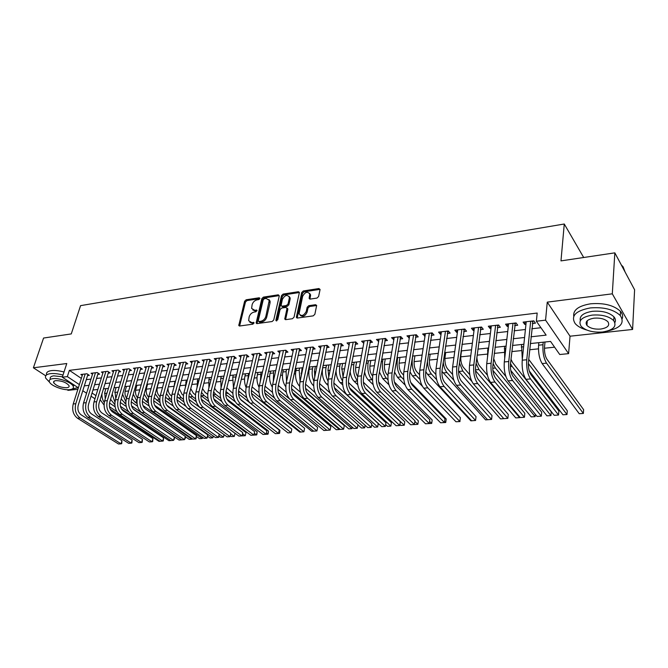 <?xml version="1.0" encoding="UTF-8"?>
<svg xmlns="http://www.w3.org/2000/svg" width="668" height="668" viewBox="0 0 668 668"><rect width="100%" height="100%" fill="white"/><g stroke="black" fill="none" stroke-linecap="round" stroke-linejoin="round"><path stroke-width="1" d="M259.902 298.538L259.251 297.761L246.141 299.782L244.605 301.26L238.777 325.458L239.687 326.001L252.913 324.172L254.024 322.711L251.636 322.544L248.646 320.732L249.156 316.857C250.016 314.261 251.686 312.657 254.166 312.056L255.877 311.806L256.988 310.361L254.608 310.211L251.611 308.407L252.128 304.625C252.98 302.061 254.633 300.466 257.105 299.849L258.817 299.581L259.902 298.538M316.966 298.087L318.603 296.525L320.039 289.678L318.978 288.534L303.297 290.956L301.694 292.5L296.333 317.358L297.377 318.043L313.217 315.864L314.87 314.286L316.657 305.435L315.572 304.708L308.783 305.685L307.155 307.247L306.261 311.38C303.748 315.855 301.351 316.624 299.089 313.701L302.629 296.341C305.167 291.899 307.547 291.139 309.777 294.07L309.134 298.387L310.194 299.089L316.966 298.087M614.836 252.855L634.6 289.77L632.596 329.458L612.305 293.828L614.836 252.855L560.978 260.887L564.268 224.005L80.569 305.643L71.267 333.916L43.57 338.041L33.4 367.792L66.775 363.526L62.308 377.203L67.343 376.61L69.372 370.348L537.181 313.05L536.379 321.241L545.572 320.156L568.61 353.639L559.751 354.516L550.549 341.423L530.3 343.569M612.305 293.828L547.267 302.136L545.572 320.156M279.274 295.941L278.297 294.813L263.401 297.118L261.839 298.613L256.145 323.011L257.096 323.596L272.135 321.525L273.738 319.997L279.274 295.941M283.098 294.079L298.379 291.716L299.414 292.384L294.037 317.175L292.409 318.728L285.77 319.646L284.752 318.987L286.989 308.574L285.996 307.422L281.654 308.048L280.051 309.585L277.713 319.838L275.901 320.089L281.512 295.598L283.098 294.079L283.933 294.889L299.206 292.542L298.379 291.716M33.4 367.792L45.741 375.817M67.084 389.711L68.044 390.346L77.88 389.285M87.55 375.583L89.328 375.374L86.965 373.763L80.861 374.489L82.273 375.441M97.804 374.389L99.615 374.172L97.261 372.544L91.065 373.278L92.493 374.255M108.224 373.17L110.061 372.953L107.715 371.308L101.427 372.051L102.872 373.061M118.795 371.926L120.657 371.709L118.319 370.055L111.94 370.807L113.41 371.842M129.525 370.673L131.421 370.448L129.091 368.778L122.611 369.546L124.114 370.615M140.422 369.396L142.351 369.17L140.029 367.483L133.45 368.26L134.978 369.362M151.494 368.101L153.448 367.876L151.143 366.164L144.455 366.957L146.008 368.093M162.733 366.782L164.72 366.557L162.424 364.828L155.636 365.63L157.214 366.807M174.148 365.446L176.168 365.212L173.889 363.467L166.983 364.285L168.595 365.505M185.746 364.093L187.8 363.851L185.529 362.089L178.523 362.924L180.151 364.177M197.528 362.716L199.615 362.465L197.361 360.695L190.238 361.538L191.9 362.833M209.501 361.313L211.622 361.062L209.385 359.267L202.145 360.127L203.84 361.463M221.676 359.885L223.822 359.635L221.601 357.823L214.244 358.691L215.964 360.085M234.042 358.44L236.23 358.182L234.025 356.353L226.544 357.238L228.297 358.674M246.617 356.962L248.838 356.704L246.651 354.85L239.044 355.752L240.831 357.246M259.393 355.468L261.656 355.209L259.485 353.33L251.761 354.249L253.573 355.802M272.394 353.948L274.69 353.681L272.536 351.786L264.678 352.721L266.532 354.332M285.612 352.403L287.941 352.128L285.812 350.216L277.821 351.159L279.708 352.838M299.055 350.825L301.427 350.55L299.322 348.613L291.19 349.581L293.11 351.318M312.724 349.23L315.146 348.946L313.058 346.993L304.783 347.97L306.746 349.781M326.635 347.602L329.099 347.31L327.036 345.331L318.619 346.333L320.623 348.22M340.797 345.94L343.302 345.648L341.256 343.653L332.697 344.663L334.735 346.642M355.201 344.254L357.747 343.962L355.735 341.933L347.018 342.968L349.113 344.972M369.863 342.542L372.46 342.233L370.473 340.187L361.597 341.239L363.751 343.252M384.793 340.789L387.432 340.48L385.478 338.409L376.443 339.486L378.656 341.507M399.99 339.01L402.679 338.701L400.758 336.605L391.557 337.691L393.828 339.736M415.471 337.198L418.21 336.881L416.314 334.76L406.946 335.87L409.284 337.924M431.236 335.353L434.025 335.027L432.163 332.881L422.619 334.017L425.023 336.079M447.293 333.474L450.14 333.14L448.311 330.969L438.584 332.121L440.437 334.276L441.055 334.209M463.659 331.562L466.556 331.219L464.761 329.023L454.85 330.192L456.67 332.38L457.396 332.297M480.334 329.608L483.281 329.266L481.528 327.036L471.433 328.23L473.211 330.443L474.046 330.343M497.326 327.621L500.332 327.27L498.62 325.015L488.325 326.234L490.061 328.472L491.013 328.355M514.652 325.592L517.717 325.232L516.047 322.953L505.551 324.189L507.246 326.46L508.315 326.335M69.372 370.348L81.329 378.397M86.272 379.649L90.982 379.115M96.543 378.48L101.386 377.921M106.963 377.286L111.94 376.719M117.551 376.076L122.662 375.491M128.298 374.848L133.55 374.247M139.203 373.604L144.605 372.986M150.283 372.335L155.828 371.709M161.539 371.057L167.234 370.406M172.97 369.746L178.824 369.078M184.585 368.419L190.597 367.734M196.384 367.074L202.563 366.365M208.374 365.705L214.72 364.978M220.565 364.31L227.087 363.567M232.948 362.899L239.653 362.131M245.54 361.463L252.429 360.67M258.341 360.002L265.413 359.192M271.358 358.516L278.631 357.681M284.593 356.996L292.066 356.144M298.062 355.459L305.735 354.583M311.756 353.898L319.646 352.996M325.692 352.303L333.8 351.376M339.878 350.683L348.212 349.731M354.307 349.038L362.874 348.061M368.995 347.36L377.804 346.358M383.958 345.648L393.009 344.621M399.18 343.911L408.49 342.851M414.694 342.141L424.264 341.047M430.493 340.338L440.329 339.21M446.583 338.501L456.703 337.348M462.974 336.63L473.387 335.436M479.691 334.718L490.395 333.499M496.716 332.773L507.73 331.52M514.084 330.794L525.415 329.499M531.786 328.773L540.93 327.721M532.321 323.521L535.444 323.162L533.815 320.849L523.111 322.11L524.764 324.406L525.958 324.272M104.525 393.452L106.955 393.201M114.729 392.4L117.727 392.091M125.083 391.339L128.665 390.964M135.596 390.254L139.771 389.828M146.259 389.16L151.052 388.667M157.089 388.05L162.516 387.49M168.286 386.897L173.972 386.313M179.959 385.695L185.278 385.152M191.816 384.476L196.759 383.966M203.874 383.24L208.424 382.772M216.131 381.979L220.273 381.553M228.581 380.693L232.314 380.317M241.248 379.391L244.546 379.057M254.132 378.071L256.971 377.779M267.225 376.727L269.605 376.476M280.552 375.358L282.447 375.157M294.095 373.963L295.506 373.821M301.043 373.245L301.827 373.17M307.89 372.544L308.783 372.452M314.344 371.884L315.83 371.725M327.871 370.489L330.084 370.264M341.632 369.078L344.596 368.769M355.626 367.634L359.367 367.25M369.863 366.173L374.406 365.705M384.351 364.686L389.72 364.135M399.088 363.167L405.326 362.532M414.093 361.63L421.224 360.895M429.365 360.06L437.423 359.225M444.913 358.457L453.923 357.53M460.745 356.829L470.756 355.802M477.111 355.151L487.389 354.09M494.287 353.38L504.09 352.378M511.813 351.585L521.115 350.625M529.674 349.748L538.458 348.846M544.462 348.228L554.599 347.185M97.804 389.486L92.977 389.995M583.69 257.497L564.268 224.005M547.267 302.136L570.029 336.204L632.596 329.458M570.029 336.204L568.61 353.639M530.976 336.797L546.132 335.127L536.379 321.241M84.318 385.853L89.036 385.336M94.605 384.726L99.457 384.192M105.051 383.582L110.028 383.031M115.647 382.413L120.774 381.854M126.419 381.236L131.679 380.651M137.349 380.034L142.752 379.441M148.446 378.814L153.999 378.205M159.719 377.579L165.43 376.944M171.175 376.318L177.037 375.675M182.815 375.04L188.835 374.372M194.638 373.738L200.826 373.061M206.654 372.418L213.017 371.717M218.862 371.074L225.4 370.364M231.278 369.713L237.992 368.978M243.895 368.327L250.801 367.567M256.729 366.916L263.818 366.139M269.772 365.488L277.061 364.686M283.048 364.027L290.538 363.208M296.542 362.549L304.241 361.697M310.278 361.037L318.185 360.169M324.247 359.501L332.38 358.607M338.467 357.939L346.826 357.021M352.938 356.353L361.53 355.409M367.667 354.733L376.501 353.764M382.672 353.088L391.749 352.086M397.944 351.41L407.28 350.383M413.5 349.698L423.103 348.646M429.34 347.961L439.218 346.876M445.489 346.183L455.643 345.072M461.939 344.379L472.376 343.235M478.697 342.534L489.444 341.356M495.79 340.663L506.837 339.444M513.216 338.743L524.58 337.499M67.343 376.61L79.367 384.601M94.973 398.788L91.057 396.199M86.573 393.235L82.79 390.73M78.348 387.807L62.308 377.203M92.034 393.026L95.942 395.623M523.879 344.254L512.481 345.465M506.085 346.141L495.005 347.318M488.642 347.995L477.87 349.139M471.115 353.021L471.516 349.815L461.054 350.917M454.741 351.593L444.562 352.671M438.275 353.339L428.38 354.391M422.118 355.059L412.49 356.077M406.261 356.737L396.901 357.731M390.688 358.39L381.587 359.359M375.408 360.01L366.548 360.954M360.394 361.605L351.786 362.524M345.657 363.175L337.282 364.06M331.178 364.711L323.028 365.571M316.958 366.223L309.025 367.058M302.98 367.701L295.264 368.519M289.244 369.162L281.737 369.955M275.742 370.59L268.444 371.366M262.474 372.001L255.368 372.752M249.423 373.387L242.509 374.122M236.597 374.748L229.867 375.466M223.98 376.092L217.434 376.785M211.572 377.403L205.201 378.08M199.365 378.698L193.161 379.357M187.349 379.975L181.32 380.618M175.534 381.228L169.664 381.854M163.902 382.463L158.191 383.073M152.463 383.683L146.893 384.275M141.19 384.877L135.779 385.453M130.101 386.054L124.832 386.613M119.18 387.215L114.053 387.757M108.425 388.358L103.431 388.885M349.047 344.98L349.489 342.676M363.601 343.269L364.027 340.956M378.414 341.54L378.831 339.202M393.502 339.77L393.895 337.415M408.858 337.975L409.242 335.595M424.497 336.146L424.873 333.749M440.437 334.276L440.788 331.862M456.67 332.38L457.004 329.942M473.211 330.443L473.529 327.988M490.061 328.472L490.37 325.992M507.246 326.46L507.53 323.955M524.764 324.406L525.031 321.884M252.796 309.96L255.468 310.996L254.608 310.211M256.971 310.77L255.468 310.996M249.857 322.293L252.504 323.32L251.636 322.544M254.015 323.112L252.504 323.32M259.894 298.588L247.001 300.567L245.465 302.053L239.62 326.009M278.297 294.813L279.14 295.623L264.244 297.92L262.691 299.414L256.988 323.613M264.344 298.738L263.242 299.79L258.274 320.715L258.933 321.525L260.77 321.275C263.292 320.673 264.979 319.053 265.839 316.415L269.254 300.358L266.165 298.454L264.344 298.738M258.725 321.533L259.802 322.31L258.933 321.525M268.92 299.531L270.097 301.159L270.056 302.854L266.699 317.208C265.839 319.838 264.152 321.458 261.631 322.059L259.802 322.31M287.023 308.215L287.833 309.384L285.587 319.655M275.901 320.089L276.752 320.874L282.347 296.408L281.512 295.598M289.269 298.421L289.319 297.11C287.123 294.354 284.802 295.139 282.364 299.464L281.078 305.543L282.08 306.178L286.413 305.535L288.017 304.007L289.269 298.421L290.112 299.231L290.154 297.92L289.077 296.417M281.746 306.178L282.923 306.979L282.08 306.178M290.112 299.231L288.86 304.817L287.257 306.345L282.923 306.979M283.933 294.889L282.347 296.408M309.518 293.285L310.595 294.897L309.944 299.105M300.208 315.304C302.838 317.216 305.134 316.181 307.096 312.198L306.261 311.38M316.665 305.518L309.61 306.512L307.981 308.065L307.096 312.198M320.064 289.361L304.124 291.782L302.52 293.319L297.168 318.06M105.92 388.617L104.767 392.433L105.227 398.93M109.51 403.046L115.096 406.762M161.447 441.164L159.026 441.364L110.212 409.117M104.041 405.042L100.15 399.664M116.942 411.68L109.477 406.728M104.25 402.528C102.538 399.998 101.77 397.059 101.962 393.711M77.471 418.21L80.035 417.984L121.05 443.828L118.528 443.995L77.471 418.21C73.246 414.853 71.835 410.094 73.238 403.956L82.64 374.28M80.035 417.984C75.81 414.619 74.398 409.86 75.793 403.706L85.178 373.98M87.917 374.414L78.223 405.259C77.296 409.35 78.231 412.515 81.037 414.77L121.952 440.705L121.71 443.661L121.05 443.828L121.952 440.705M63.009 375.049C58.141 373.738 53.949 373.27 50.426 373.654C46.443 374.23 44.856 375.717 45.675 378.113L49.674 382.363M71.985 389.118L78.039 387.599M64.011 372.001C59.143 370.69 54.96 370.231 51.436 370.615C47.578 371.174 45.967 372.602 46.601 374.898M50.325 379.065C49.733 377.336 50.885 376.259 53.774 375.85L62.458 376.76M52.847 378.647C49.958 379.048 48.814 380.117 49.407 381.846C50.659 385.728 63.293 390.563 69.722 389.661C72.712 389.277 73.889 388.191 73.263 386.413C72.027 382.564 59.26 377.679 52.847 378.647M66.767 387.732C68.679 387.482 69.439 386.789 69.038 385.645C66.324 382.422 61.94 380.752 55.895 380.635C54.016 380.894 53.273 381.578 53.665 382.697C56.362 385.92 60.73 387.599 66.767 387.732M74.24 385.085L73.163 386.204M607.129 331.136C620.58 328.147 624.972 322.953 620.296 315.546C613.7 309.426 603.713 306.888 590.32 307.923C575.599 310.737 570.547 315.956 575.173 323.562C577.595 326.351 581.461 328.506 586.771 330.034M622.167 318.786C623.16 316.315 622.609 313.851 620.53 311.413C613.95 305.276 603.981 302.738 590.621 303.798C578.571 305.827 572.944 310.002 573.754 316.323M580.325 320.732C579.298 315.972 583.323 312.833 592.399 311.313C602.035 310.587 609.216 312.424 613.934 316.832C615.545 318.728 615.871 320.632 614.902 322.527M592.132 315.112C581.469 317.1 577.82 320.84 581.168 326.343C585.778 330.752 592.9 332.639 602.536 332.004C613.408 330.142 617.132 326.351 613.708 320.632C608.974 316.24 601.784 314.403 592.132 315.112M600.724 329.057C607.705 327.846 610.093 325.408 607.897 321.751C604.866 318.92 600.24 317.726 594.019 318.177C587.122 319.446 584.759 321.859 586.93 325.425C589.911 328.272 594.512 329.483 600.724 329.057M625.131 272.093L623.077 266.757L621.34 265.012M623.06 267.05L624.563 271.024M116.115 387.54L114.963 391.373L115.789 398.612M120.265 402.445L126.21 406.461M171.417 440.513L168.962 440.713L121.451 408.925M114.854 404.507L110.579 399.339M128.732 411.864L120.415 406.286M114.946 402.178L112.149 394.112M126.452 386.438L125.317 390.304C124.599 393.193 125.008 395.832 126.544 398.22M131.195 401.869L137.55 406.219M131.579 405.877L181.579 439.878L179.041 440.045L133.174 408.966M125.851 403.998L121.192 398.971M125.851 401.785L122.595 394.212M146.401 366.724L137.516 397.694C136.205 404.107 137.608 409.092 141.741 412.64L181.612 439.753M136.948 385.327L135.821 389.219C135.061 392.475 135.621 395.322 137.499 397.752M142.334 401.318L149.139 406.035M192.376 438.801L191.825 439.202L142.977 405.534M191.992 438.542L191.825 439.202L189.253 439.377L185.328 436.68M137.04 403.514L134.944 402.069L131.98 398.571M136.957 401.343L133.258 394.162M147.603 384.2L146.492 388.116C145.699 391.782 146.417 394.821 148.663 397.226M153.665 400.8L161.005 405.96M202.888 437.54L202.22 438.525L154.65 405.284M202.529 437.281L202.22 438.525L199.607 438.692L196.45 436.496M148.43 403.054L145.574 401.067L142.952 398.136M148.271 400.825L144.129 394.011M87.775 417.316L90.38 417.091L131.237 443.151L128.682 443.327L87.775 417.316C83.567 413.926 82.156 409.142 83.542 402.946L92.869 373.07M90.38 417.091C86.172 413.692 84.761 408.891 86.147 402.695L95.449 372.761M98.179 373.178L88.56 404.265C87.642 408.39 88.577 411.58 91.374 413.843L132.13 440.012L131.88 442.993L131.237 443.151L132.13 440.012M98.238 416.406L100.885 416.181L141.574 442.475L138.977 442.642L98.238 416.406C94.046 412.991 92.635 408.165 94.004 401.927L103.256 371.834M100.885 416.181C96.685 412.749 95.273 407.914 96.651 401.677L105.87 371.525M108.6 371.926L99.056 403.255C98.146 407.405 99.081 410.628 101.87 412.916L142.459 439.31L142.201 442.308L141.574 442.475L142.459 439.31M108.867 415.488L111.548 415.254L152.062 441.782L149.432 441.957L108.867 415.488C104.684 412.039 103.273 407.171 104.634 400.892L113.794 370.59M111.548 415.254C107.373 411.797 105.962 406.921 107.314 400.633L116.457 370.272M119.171 370.656L109.711 402.236C108.817 406.411 109.752 409.659 112.525 411.964L152.939 438.6L152.663 441.623L152.062 441.782L152.939 438.6M119.656 414.552L122.378 414.319L162.708 441.08L160.036 441.256L119.656 414.552C115.489 411.07 114.078 406.169 115.422 399.84L124.498 369.32M122.378 414.319C118.219 410.828 116.808 405.91 118.144 399.581L127.196 369.003M129.066 368.778L129.909 369.379L120.532 401.192C119.647 405.401 120.582 408.674 123.346 411.004L163.577 437.874L163.293 440.922L162.708 441.08L163.577 437.874M158.416 383.048L157.314 386.989C156.504 391.072 157.389 394.27 159.978 396.583L160.044 396.625M165.221 400.316L173.196 406.01M213.501 436.187L212.758 437.824L166.691 405.184M213.209 435.979L212.758 437.824L210.111 437.999L207.731 436.321M160.036 402.637L154.116 397.669M159.786 400.282L155.201 393.794M130.611 413.601L133.375 413.367L173.513 440.371L170.799 440.554L130.611 413.601C126.461 410.094 125.058 405.15 126.386 398.779L135.362 368.035M133.375 413.367C129.233 409.843 127.822 404.891 129.149 398.504L138.109 367.709M140.823 368.06L131.529 400.14C130.644 404.382 131.588 407.672 134.335 410.027L174.365 437.139L174.415 438.918L173.513 440.371L174.365 437.139M140.798 368.101L139.963 367.492M163.142 385.236L163.885 382.472M167.977 388.024C167.96 391.364 168.962 393.869 170.966 395.514L171.634 396.007M176.995 399.881L185.871 406.311M224.181 434.734L223.446 437.123L179.667 405.643M224.047 434.634L223.446 437.123L220.757 437.298L219.121 436.129M171.868 402.27L165.48 397.168M171.501 399.765L170.089 398.746L166.474 393.51M181.721 439.828L184.477 439.653L144.547 412.398C140.422 408.841 139.019 403.848 140.322 397.418L149.181 366.398M151.903 366.732L142.693 399.063C141.825 403.338 142.76 406.662 145.499 409.033L185.32 436.396L185.353 438.191L184.477 439.653L185.32 436.396M151.861 366.79L151.035 366.181M173.939 387.114L175.008 381.286M179.199 388.534L182.122 394.437L183.441 395.406M189.011 399.506L235.019 433.307L234.293 436.413L230.819 433.874M235.019 433.307L234.293 436.413L231.562 436.588L230.619 435.903M183.934 401.952L177.062 396.667M183.433 399.289L181.253 397.694L177.947 393.185M153.047 411.655L155.903 411.413L195.607 438.918L192.81 439.101L153.047 411.655C148.939 408.081 147.528 403.054 148.822 396.592L157.606 365.396M155.903 411.413C151.795 407.822 150.392 402.787 151.678 396.308L160.437 365.062M163.151 365.379L154.032 397.978C153.181 402.278 154.108 405.626 156.838 408.023L196.442 435.645L196.125 438.759L195.607 438.918L196.442 435.645M163.101 365.471L162.274 364.845M185.32 387.649L186.297 380.092M190.731 388.609L193.444 393.343L195.448 394.838M201.293 399.197L246.008 432.563L245.29 435.686L242.618 433.707M246.008 432.563L245.29 435.686L242.526 435.87L242.651 432.497L204.049 403.823C201.385 401.334 200.45 397.877 201.252 393.435L209.852 359.952L209.042 359.309M196.258 401.71L188.877 396.149M195.599 398.854L192.593 396.625L189.628 392.817M164.528 410.661L167.434 410.411L206.905 438.175L204.066 438.358L164.528 410.661C160.445 407.054 159.034 401.986 160.312 395.473L168.996 364.052M167.434 410.411C163.351 406.787 161.94 401.719 163.217 395.189L171.868 363.709M174.582 364.002L165.555 396.867C164.712 401.201 165.647 404.583 168.361 406.996L207.731 434.876L207.731 436.697L206.905 438.175L207.731 434.876M174.515 364.118L173.688 363.492M196.985 387.857L197.761 378.873M202.529 388.484L204.951 392.233L207.681 394.304M213.869 398.988L257.155 431.804L256.804 434.81L254.583 433.549M257.155 431.804L256.445 434.951L253.589 435.102M208.875 401.56L200.934 395.59M207.998 398.462L204.107 395.531L201.519 392.408M176.202 409.651L179.149 409.392L218.378 437.415L215.497 437.607L176.202 409.651C172.135 406.002 170.732 400.9 171.985 394.329L180.56 362.682M179.149 409.392C175.091 405.743 173.68 400.625 174.933 394.045L183.475 362.332M186.197 362.607L177.262 395.74C176.435 400.115 177.362 403.514 180.059 405.952L219.188 434.091L218.853 437.256L218.378 437.415L219.188 434.091M186.105 362.757L185.286 362.123M208.909 387.908L208.875 379.741L209.41 377.637M214.562 388.233L216.632 391.106L220.148 393.811M226.811 398.946L268.469 431.035L268.102 434.066L266.632 433.34M268.469 431.035L267.768 434.208L264.879 434.359M221.826 401.543L213.217 394.98M220.649 398.136L215.797 394.429L213.626 391.957M188.059 408.624L191.056 408.365L230.034 436.655L227.103 436.847L188.059 408.624C184.017 404.942 182.614 399.79 183.85 393.176L192.309 361.288M191.056 408.365C187.015 404.674 185.612 399.514 186.848 392.884L195.273 360.937M197.987 361.188L189.161 394.596C188.343 399.005 189.278 402.437 191.958 404.9L230.827 433.298L230.034 436.655L230.827 433.298M197.887 361.363L197.068 360.728M221.066 387.841L220.716 378.505L221.242 376.376M226.828 387.874L232.848 393.36M240.371 399.255L279.95 430.259L279.575 433.307L278.865 433.148M279.95 430.259L279.266 433.449L276.327 433.607M235.245 401.769L225.742 394.396M233.575 397.894L225.951 391.465M200.116 407.58L203.155 407.313L241.866 435.87L238.894 436.07L200.116 407.58C196.091 403.864 194.697 398.671 195.908 391.999L204.249 359.877M203.155 407.313C199.147 403.589 197.745 398.387 198.955 391.707L207.264 359.518M242.284 435.711L242.651 432.497M235.361 379.875L236.297 374.781M233.466 387.682L232.748 377.245L233.266 375.099M239.328 387.423L245.799 392.968M290.872 432.647L287.991 432.881L250.358 403.221C246.459 399.355 245.064 393.986 246.191 387.098L254.007 353.982M250.082 402.996L238.501 393.861M246.801 397.752L238.543 390.98M212.366 406.52L215.463 406.244L253.882 435.085L250.859 435.277L212.366 406.52C208.374 402.762 206.971 397.527 208.174 390.805L216.382 358.44M215.463 406.244C211.472 402.487 210.078 397.243 211.263 390.504L219.446 358.073M222.16 358.273L213.551 392.25C212.758 396.725 213.685 400.216 216.332 402.729L254.658 431.678L253.882 435.085L254.658 431.678M222.018 358.524L221.217 357.864M224.824 405.434L227.963 405.167L266.089 434.275L263.025 434.484L224.824 405.434C220.857 401.652 219.455 396.366 220.632 389.594L228.715 356.979M227.963 405.167C224.005 401.368 222.611 396.074 223.78 389.285L231.838 356.612M234.543 356.779L226.043 391.047C225.275 395.556 226.201 399.08 228.823 401.618L266.849 430.852L266.089 434.275L266.849 430.852M234.376 357.063L233.583 356.403M237.482 404.34L240.68 404.065L278.498 433.465L275.375 433.666L237.482 404.34C233.549 400.516 232.155 395.189 233.307 388.358L241.257 355.493M240.68 404.065C236.756 400.224 235.361 394.888 236.505 388.041L244.421 355.117M247.135 355.259L238.752 389.828C238 394.37 238.919 397.928 241.532 400.483L279.241 430.008L278.498 433.465L279.241 430.008M246.943 355.576L246.158 354.908M247.661 380.885L248.563 373.479M246.108 387.465C244.513 383.749 244.129 379.917 244.964 375.959L245.482 373.804M252.078 386.881L259.017 392.65M302.713 431.87L299.782 432.104L251.527 393.385M260.386 397.752L251.402 390.454M260.336 381.319L261.021 372.159M259.034 387.24C257.055 383.332 256.504 379.132 257.389 374.664L257.89 372.485M265.071 386.238L272.519 392.408M314.728 431.077L311.756 431.311L264.829 392.976M274.431 398.003L264.528 389.87M273.304 381.511L273.688 370.815M272.26 387.006C269.83 382.964 269.079 378.414 270.014 373.337L270.507 371.149M278.305 385.519L286.33 392.275M326.928 430.275L323.905 430.518L278.439 392.667M289.586 399.038L277.913 389.277M287.933 432.839L291.098 432.63L253.615 402.938C249.715 399.063 248.329 393.677 249.448 386.78L257.222 353.597M259.927 353.714L251.677 388.584C250.934 393.168 251.861 396.75 254.45 399.339L291.832 429.157L291.098 432.63L291.832 429.157M259.718 354.073L258.942 353.397M289.077 369.179L287.9 375.358M286.555 381.545L286.079 371.65L286.564 369.446M285.779 386.705C282.865 382.647 281.879 377.746 282.84 371.993L283.324 369.788M291.774 384.81L300.491 392.291M339.628 428.881L339.361 429.499L291.574 388.743M339.494 428.772L339.361 429.499L336.246 429.699L292.409 392.5M263.459 402.086L266.766 401.802L303.907 431.787L300.692 432.004L263.459 402.086C259.585 398.186 258.199 392.767 259.301 385.82L266.966 352.445M266.766 401.802C262.9 397.886 261.514 392.458 262.608 385.503L270.239 352.061M272.945 352.145L264.82 387.323C264.094 391.941 265.012 395.556 267.584 398.17L304.625 428.288L303.907 431.787L304.625 428.288M272.711 352.545L271.934 351.861M302.136 367.792L301.101 376.618M300.082 381.47L299.18 370.281L299.656 368.051M299.59 386.296C296.149 382.355 294.914 377.136 295.891 370.623L296.358 368.402M305.501 384.142L315.054 392.5M352.328 427.178L351.936 428.672L305.518 388.283M352.228 427.086L351.936 428.672L348.771 428.881L306.888 392.617M276.777 400.934L280.142 400.641L316.924 430.935L313.651 431.144L276.777 400.934C272.936 396.992 271.559 391.523 272.636 384.526L280.142 350.884M280.142 400.641C276.318 396.692 274.932 391.206 276.001 384.2L283.474 350.491M286.18 350.541L278.189 386.037C277.487 390.696 278.397 394.337 280.944 396.976L317.626 427.403L316.924 430.935L317.626 427.403M285.921 350.984L285.152 350.291M315.413 366.381L314.528 370.723L314.753 377.019M313.893 381.328C312.198 377.353 311.731 373.212 312.499 368.886L312.958 366.64M313.684 385.787L313.058 385.236C309.501 381.328 308.199 375.992 309.15 369.237L309.61 366.999M319.513 383.524L330.192 393.076M365.187 425.349L364.711 427.829L319.78 387.916M365.154 425.316L364.711 427.829L361.497 428.038L357.914 424.873M290.329 399.756L293.761 399.456L330.159 430.058L326.836 430.284L290.329 399.756C286.53 395.773 285.152 390.254 286.196 383.207L293.553 349.297M293.761 399.456C289.962 395.464 288.584 389.937 289.628 382.873L296.943 348.896M299.64 348.905L291.791 384.735C291.106 389.427 292.016 393.101 294.538 395.765L330.844 426.501L330.159 430.058L330.844 426.501M299.356 349.397L298.596 348.704M328.915 364.945L328.046 369.32L328.739 377.086M328.046 381.203C325.901 377.028 325.232 372.452 326.042 367.467L326.493 365.204M328.063 385.344L326.527 383.958C323.011 380.017 321.717 374.631 322.636 367.826L323.087 365.571M333.816 382.989L378.255 423.596L377.687 426.977L334.401 387.69M378.255 423.596L377.687 426.977L374.422 427.194L371.7 424.731M304.124 398.562L307.606 398.262L343.611 429.173L340.229 429.399L304.124 398.562C300.358 394.537 298.98 388.968 299.999 381.862L307.188 347.686M307.606 398.262C303.848 394.229 302.479 388.642 303.489 381.52L310.637 347.276M313.334 347.243L305.635 383.399C304.967 388.133 305.877 391.849 308.374 394.537L344.279 425.591L343.611 429.173L344.279 425.591M313.025 347.786L312.273 347.084M342.642 363.492L341.799 367.893L343.043 376.936M342.55 381.01C339.887 376.769 338.977 371.767 339.82 366.022L340.262 363.743M348.429 382.539L391.423 422.702L390.863 426.109L349.447 387.674M391.423 422.702L390.863 426.109L387.549 426.326L385.695 424.614M342.751 384.985L340.229 382.664C337.657 380.009 336.246 375.992 336.004 370.631M318.152 397.343L321.7 397.034L357.288 428.271L353.848 428.505L318.152 397.343C314.428 393.277 313.058 387.657 314.043 380.493L321.066 346.041M321.7 397.034C317.985 392.959 316.615 387.331 317.601 380.142L324.573 345.623M327.27 345.556L319.721 382.046C319.07 386.822 319.98 390.563 322.444 393.285L357.939 424.656L357.288 428.271L357.939 424.656M326.928 346.149L326.184 345.431M356.612 362.006L355.785 366.448C355.242 370.356 355.869 373.738 357.656 376.593M357.38 380.702C354.165 376.552 352.98 371.174 353.831 364.553L354.257 362.256M363.367 382.196L404.791 421.792L404.257 425.224L365.221 388.166M404.791 421.792L404.257 425.224L400.884 425.449L399.907 424.522M357.764 384.743L354.165 381.344C352.044 379.19 350.692 375.884 350.115 371.425M332.439 396.107L336.046 395.79L371.199 427.361L367.701 427.587L332.439 396.107C328.748 391.999 327.387 386.329 328.347 379.098L335.186 344.371M336.046 395.79C332.372 391.673 331.011 385.995 331.963 378.748L338.751 343.945M341.448 343.828L334.058 380.668C333.424 385.478 334.334 389.26 336.772 392.007L371.825 423.712L371.199 427.361L371.825 423.712M341.081 344.479L340.346 343.761M370.815 360.503L370.022 364.978C369.471 369.621 370.322 373.303 372.569 376.026L372.627 376.076M372.527 380.251L371.926 379.666C368.544 375.591 367.258 370.055 368.093 363.058L368.502 360.745M378.681 382.004L418.377 420.873L417.859 424.33L414.853 421.408M417.859 424.33L414.436 424.556L380.66 391.924C377.119 387.674 375.775 381.829 376.627 374.389L382.831 338.726M373.136 384.643L368.344 380.009C366.582 378.213 365.329 375.474 364.603 371.792M346.976 394.846L350.65 394.529L385.352 426.426L381.787 426.66L346.976 394.846C343.335 390.696 341.974 384.968 342.901 377.679L349.556 342.667M350.65 394.529C347.018 390.363 345.665 384.626 346.583 377.32L353.188 342.233M355.877 342.074L348.654 379.265C348.045 384.117 348.946 387.933 351.36 390.713L385.954 422.752L385.352 426.426L385.954 422.752M355.476 342.784L354.75 342.049M385.269 358.966L384.501 363.476C383.975 368.16 384.818 371.876 387.039 374.623L387.924 375.516M387.999 379.875L386.413 378.297C383.073 374.18 381.804 368.594 382.597 361.538L382.998 359.209M394.412 382.029L432.188 419.938L431.687 423.42L429.591 421.341M431.687 423.42L428.163 423.612M388.918 384.735L382.772 378.647L379.416 371.942M399.982 357.405L399.23 361.947C398.729 366.674 399.573 370.423 401.76 373.203L403.555 375.049M403.823 379.633L401.159 376.902C397.861 372.736 396.6 367.099 397.36 359.994L397.744 357.639M410.703 382.413L446.216 418.986L445.731 422.502L444.604 421.341M445.731 422.502L442.158 422.685M405.209 385.135L397.452 377.253L394.546 371.951M414.945 355.819L414.227 360.403C413.751 365.162 414.586 368.945 416.74 371.75L419.529 374.698M420.038 379.558L416.164 375.483C412.916 371.274 411.655 365.588 412.381 358.415L412.757 356.052M460.344 417.876L459.876 421.416M460.018 421.558L456.386 421.75M422.335 386.229L412.39 375.842L410.002 371.842M361.78 393.561L365.521 393.235L399.74 425.483L396.116 425.716L361.78 393.561C358.182 389.369 356.829 383.591 357.722 376.234L364.177 340.93M365.521 393.235C361.931 389.026 360.586 383.24 361.471 375.867L367.876 340.496M370.565 340.279L363.509 377.837C362.924 382.731 363.826 386.58 366.206 389.394L400.324 421.775L399.74 425.483L400.324 421.775M370.13 341.056L369.421 340.313M385.519 338.459L378.647 376.385C378.08 381.319 378.973 385.211 381.319 388.041L414.945 420.782L414.377 424.514L410.695 424.756L376.852 392.258C373.303 388.016 371.951 382.179 372.811 374.765L379.065 339.169M385.052 339.294L384.351 338.542M392.2 390.922L396.082 390.588L429.274 423.537L425.524 423.779L392.2 390.922C388.701 386.638 387.365 380.752 388.183 373.262L394.229 337.373M396.082 390.588C392.592 386.288 391.256 380.384 392.074 372.886L398.061 336.923M400.742 336.605L394.062 374.898C393.519 379.883 394.404 383.808 396.725 386.672L429.825 419.771L429.274 423.537M400.241 337.499L399.547 336.747M430.184 354.199L429.499 358.816C429.04 363.617 429.875 367.442 431.996 370.281L435.87 374.498M474.497 420.556L470.882 420.84L427.595 374.406L425.792 371.633M436.672 379.7L431.436 374.047C428.981 371.057 427.637 366.615 427.428 360.737M407.839 389.569L411.789 389.227L444.437 422.535L440.621 422.794L407.839 389.569C404.39 385.236 403.054 379.29 403.848 371.742L409.668 335.545M411.789 389.227C408.357 384.877 407.029 378.923 407.806 371.358L413.567 335.085M416.206 334.777L409.76 373.395C409.242 378.414 410.127 382.38 412.406 385.277L444.955 418.744L444.437 422.535M415.713 335.678L415.028 334.91M445.698 352.554L445.038 357.213C444.604 362.048 445.431 365.905 447.518 368.778L452.612 374.472M489.26 419.587L485.586 419.88L441.94 371.366M453.831 380.184L446.984 372.577C445.072 370.297 443.819 366.824 443.21 362.165M423.771 388.191L427.796 387.841L459.868 421.525L455.985 421.775L423.771 388.191C420.372 383.808 419.053 377.804 419.796 370.189L425.391 333.683M427.796 387.841C424.422 383.44 423.094 377.428 423.838 369.788L429.365 333.215M431.962 332.906L425.758 371.851C425.265 376.919 426.142 380.927 428.388 383.858L460.369 417.692L459.868 421.525M431.47 333.816L430.793 333.048M461.496 350.875L460.862 355.568C460.461 360.453 461.279 364.344 463.325 367.25L469.788 374.706M504.273 418.602L500.541 418.894L458.515 371.057M471.817 381.386L462.824 371.074L459.45 362.883M440.003 386.78L444.103 386.43L475.574 420.489L471.616 420.748L440.003 386.78C436.663 382.346 435.352 376.284 436.054 368.602L441.406 331.787M444.103 386.43C440.788 381.979 439.477 375.9 440.17 368.202L445.464 331.311M448.011 331.002L442.057 370.289C441.598 375.399 442.466 379.441 444.671 382.405L476.05 416.632L475.574 420.489M447.518 331.929L446.859 331.144M476.868 357.071C477.111 360.879 477.962 363.759 479.424 365.688L487.481 375.291M475.466 369.88L478.948 369.554L519.587 417.642L515.738 417.892L475.491 370.648M478.948 369.554L476.084 363.292M519.587 417.642L519.662 416.84M456.545 385.344L460.728 384.985L491.565 419.437L487.54 419.704L456.545 385.344C453.271 380.86 451.96 374.74 452.628 366.982L457.73 329.858M460.728 384.985C457.471 380.484 456.169 374.347 456.82 366.582L461.864 329.366M464.369 329.065L458.665 368.694C458.24 373.846 459.1 377.929 461.262 380.935L492.015 415.546L491.565 419.437M463.868 330L463.225 329.207M487.54 357.079L487.874 348.078M493.677 358.616L495.823 364.102L505.876 376.485M492.75 368.243L495.372 368.001L535.118 416.615L531.21 416.874L492.892 370.398M495.372 368.001L493.093 363.509M535.118 416.615L535.335 414.302M504.691 358.516L504.54 346.308M510.97 359.217L512.531 362.49L551.242 411.864L550.916 415.579L512.105 366.415L510.502 363.559M550.916 415.579L546.942 415.838L510.769 370.423M522.309 359.409L521.533 344.504M528.705 359.376L567.291 410.778L566.99 414.519L528.346 363.534M566.99 414.519L562.949 414.786L529.24 370.899M473.403 383.883L477.67 383.515L507.847 418.368L503.747 418.636L473.403 383.883C470.197 379.349 468.903 373.17 469.52 365.338L474.363 327.888M477.67 383.515C474.48 378.965 473.186 372.769 473.796 364.92L478.572 327.387M481.035 327.095L475.608 367.066C475.207 372.268 476.067 376.393 478.179 379.424L508.273 414.436L507.847 418.368M480.534 328.03L479.9 327.228M490.596 382.397L494.946 382.021L524.438 417.275L520.263 417.55L490.596 382.397C487.456 377.804 486.17 371.558 486.747 363.659L491.314 325.875M494.946 382.021C491.823 377.412 490.546 371.157 491.105 363.233L495.606 325.366M498.019 325.082L492.875 365.404C492.5 370.656 493.351 374.823 495.431 377.896L524.831 413.308L524.438 417.275M497.518 326.026L496.892 325.216M508.131 380.877L512.565 380.493L541.33 416.164L537.08 416.44L508.131 380.877C505.058 376.226 503.781 369.922 504.307 361.947L508.599 323.83M512.565 380.493C509.517 375.834 508.239 369.504 508.757 361.522L512.974 323.312M515.329 323.036L510.486 363.709C510.143 369.012 510.987 373.22 513.016 376.326L541.698 412.164L541.33 416.164M514.828 323.988L514.218 323.162M544.996 342.008L544.537 346.909C544.278 352.011 545.063 356.094 546.9 359.167L583.623 409.668L583.356 413.442L546.533 363.158C543.769 358.557 542.583 352.412 542.975 344.738L543.218 342.2M583.356 413.442L579.24 413.717L542.157 363.576C539.377 358.983 538.191 352.854 538.592 345.197L538.842 342.667M526.008 379.324L530.534 378.931L558.54 415.028L554.206 415.312L526.008 379.324C523.011 374.623 521.75 368.252 522.226 360.202L526.217 321.742M530.534 378.931C527.561 374.214 526.3 367.826 526.76 359.76L530.676 321.216M532.98 320.941L528.446 361.981C528.137 367.333 528.972 371.583 530.951 374.731L558.882 410.995L558.54 415.028M532.48 321.909L531.887 321.074M259.927 298.387L259.251 297.761M254.04 322.92L253.364 322.302M257.005 310.578L256.328 309.952M239.662 325.608L238.785 324.84M245.465 302.053L244.605 301.26M247.001 300.567L246.141 299.782M257.021 323.212L256.153 322.435M262.691 299.414L261.839 298.613M264.244 297.92L263.401 297.118M261.631 322.059L260.77 321.275M266.699 317.208L265.839 316.415M270.056 302.854L269.204 302.053M285.62 319.262L284.768 318.461M287.833 309.384L286.989 308.574M287.257 306.345L286.413 305.535M288.86 304.817L288.017 304.007M309.977 298.763L309.15 297.936M310.545 296.091L309.727 295.264M307.981 308.065L307.155 307.247M309.61 306.512L308.783 305.685M316.398 305.535L315.572 304.708M297.193 317.667L296.35 316.857M302.52 293.319L301.694 292.5M304.124 291.782L303.297 290.956M319.797 289.378L318.978 288.534M73.238 403.956L75.793 403.706M114.144 404.04L114.846 403.973M124.465 403.063L125.809 402.938M134.944 402.069L136.948 401.885M145.574 401.067L148.254 400.817M83.542 402.946L86.147 402.695M94.004 401.927L96.651 401.677M104.634 400.892L107.314 400.633M115.422 399.84L118.144 399.581M156.37 400.048L159.093 399.79M126.386 398.779L129.149 398.504M167.326 399.013L170.089 398.746M137.516 397.694L140.322 397.418M141.741 412.64L144.547 412.398M174.448 383.349L174.974 383.298M178.448 397.961L181.253 397.694M148.822 396.592L151.678 396.308M185.746 382.171L186.798 382.054M189.737 396.892L192.593 396.625M160.312 395.473L163.217 395.189M197.219 380.969L198.822 380.802M201.21 395.807L204.107 395.531M171.985 394.329L174.933 394.045M208.875 379.741L211.038 379.516M213.226 394.671L215.797 394.429M183.85 393.176L186.848 392.884M220.716 378.505L223.454 378.213M225.734 393.485L227.679 393.302M195.908 391.999L198.955 391.707M232.748 377.245L235.779 376.927M238.443 392.291L239.745 392.166M208.174 390.805L211.263 390.504M220.632 389.594L223.78 389.285M233.307 388.358L236.505 388.041M244.964 375.959L248.053 375.641M251.377 391.064L252.011 391.005M257.389 374.664L260.52 374.33M270.014 373.337L273.195 373.003M246.191 387.098L249.448 386.78M250.358 403.221L253.615 402.938M282.84 371.993L286.079 371.65M259.301 385.82L262.608 385.503M295.891 370.623L299.18 370.281M272.636 384.526L276.001 384.2M309.15 369.237L312.499 368.886M313.058 385.236L313.659 385.177M286.196 383.207L289.628 382.873M322.636 367.826L326.042 367.467M326.527 383.958L327.971 383.824M299.999 381.862L303.489 381.52M336.839 366.331L339.82 366.022M340.229 382.664L342.55 382.447M314.043 380.493L317.601 380.142M351.36 364.811L353.831 364.553M354.165 381.344L357.388 381.044M328.347 379.098L331.963 378.748M366.139 363.267L368.093 363.058M368.344 380.009L371.926 379.666M342.901 377.679L346.583 377.32M381.186 361.689L382.597 361.538M382.772 378.647L386.413 378.297M396.508 360.085L397.36 359.994M397.452 377.253L401.159 376.902M412.39 375.842L416.164 375.483M357.722 376.234L361.471 375.867M372.811 374.765L376.627 374.389M376.852 392.258L380.66 391.924M388.183 373.262L392.074 372.886M427.595 374.406L431.436 374.047M403.848 371.742L407.806 371.358M443.076 372.944L446.984 372.577M419.796 370.189L423.838 369.788M458.832 371.45L462.824 371.074M436.054 368.602L440.17 368.202M452.628 366.982L456.82 366.582M487.573 350.541L488.341 350.458M504.265 348.788L505.81 348.629M510.377 366.582L512.105 366.415M521.265 347.009L523.62 346.767M528.355 364.878L529.156 364.803M469.52 365.338L473.796 364.92M486.747 363.659L491.105 363.233M504.307 361.947L508.757 361.522M538.592 345.197L542.975 344.738M542.157 363.576L546.533 363.158M522.226 360.202L526.76 359.76M239.394 326.001L238.777 325.458M256.796 323.604L256.145 323.011M270.097 301.159L269.254 300.358M285.461 319.646L284.752 318.987M287.85 308.875L287.006 308.073M276.377 320.916L275.892 320.465M290.154 297.92L289.319 297.11M309.835 299.089L309.134 298.387M310.595 294.897L309.777 294.07M297.06 318.051L296.333 317.358M54.175 381.152L53.665 382.697M73.781 384.785L73.263 386.413M623.002 268.11L623.077 266.757M587.272 320.69L586.93 325.425M613.934 316.832L613.708 320.632M620.296 315.546L620.53 311.413"/></g></svg>
